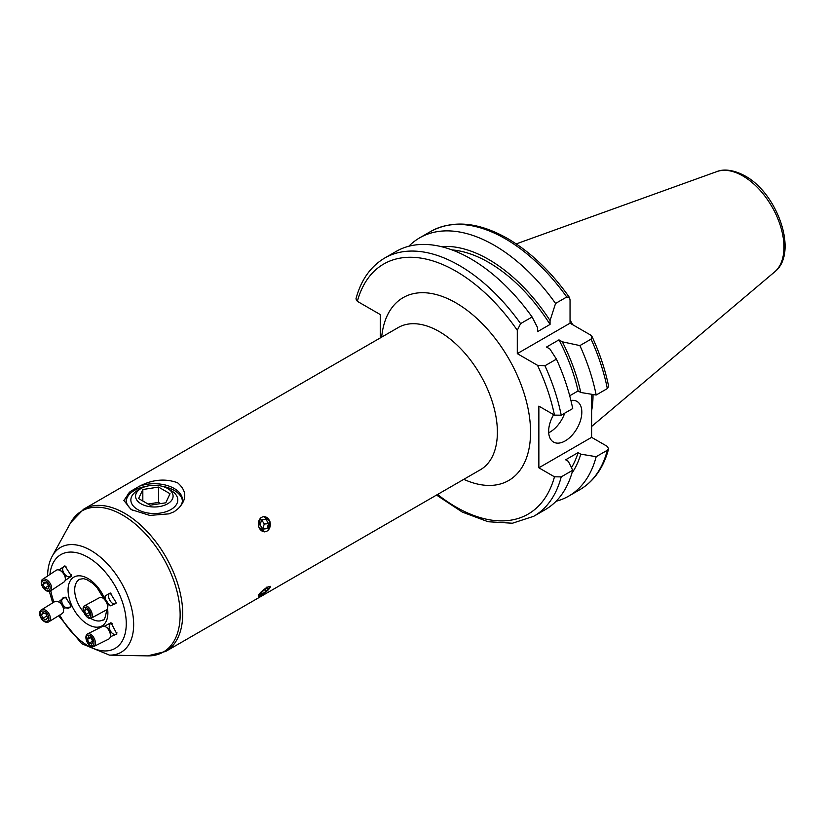<?xml version="1.0" encoding="UTF-8"?>
<svg xmlns="http://www.w3.org/2000/svg" width="826" height="826" viewBox="0 0 826 826"><rect width="100%" height="100%" fill="white"/><g stroke="black" fill="none" stroke-linecap="round" stroke-linejoin="round"><path stroke-width="1.24" d="M70.623 604.508A5.865 3.779 58.3 0 1 70.623 605.024A5.865 3.779 58.3 0 1 69.26 607.812A5.865 3.779 58.3 0 1 64.356 606.532A5.865 3.779 58.3 0 1 61.733 600.616A5.865 3.779 58.3 0 1 63.096 597.828A5.865 3.779 58.3 0 1 66.699 598.117M63.375 608.256L70.891 606.945L70.788 605.313L65.419 597.198L59.895 600.647L60.319 603.073M71.273 574.648A5.865 3.449 56.4 0 1 70.231 576.465A5.865 3.449 56.4 0 1 65.502 575.133A5.865 3.449 56.4 0 1 62.662 569.29A5.865 3.449 56.4 0 1 63.747 566.688A5.865 3.449 56.4 0 1 65.956 566.471M65.151 580.441L71.511 576.207L64.924 565.841L58.997 570.002M116.92 632.747A5.865 3.314 63.5 0 1 115.774 634.254A5.865 3.314 63.5 0 1 111.469 632.448A5.865 3.314 63.5 0 1 109.197 626.5A5.865 3.314 63.5 0 1 110.539 623.754A5.865 3.314 63.5 0 1 112.284 623.692M110.312 636.763L116.92 633.996L110.983 622.701L104.396 626.284M116.032 602.608A5.865 2.974 61.5 0 1 115.144 603.847A5.865 2.974 61.5 0 1 111.035 602.009A5.865 2.974 61.5 0 1 108.526 596.124A5.865 2.974 61.5 0 1 109.548 593.543A5.865 2.974 61.5 0 1 110.994 593.44M107.679 603.279L110.519 605.809L116.001 603.362L116.032 602.361L110.209 592.985L105.036 596.062L105.738 599.852M139.666 486.101A28.156 16.252 180 0 1 168.112 485.812A28.156 16.252 180 0 1 182.474 499.978A28.156 16.252 180 0 1 178.364 508.444C187.13 499.369 186.872 490.809 177.58 482.756C165.303 478.326 152.665 479.441 139.666 486.101L130.281 491.522L123.879 500.453L131.097 509.559L149.805 515.414L168.979 513.855L174.234 511.707L178.364 508.444M126.223 500.938A28.156 16.252 180 0 1 134.411 490.407A28.156 16.252 180 0 1 146.677 486.256M161.968 486.256A28.156 16.252 180 0 1 182.422 500.938M268.058 530.354L269.947 521.474L263.442 516.529M268.398 589.702L270.278 586.315M266.839 587.09L258.218 596.021M553.668 414.673A23.458 13.546 120 0 0 548.65 431.306A23.458 13.546 120 0 0 553.503 442.055A23.458 13.546 120 0 0 571.582 435.767A23.458 13.546 120 0 0 581.824 412.153A23.458 13.546 120 0 0 576.961 401.415A23.458 13.546 120 0 0 570.9 400.455M570.043 320.034A104.282 60.205 60 0 1 572.769 324.752M593.016 394.498A104.282 60.205 60 0 1 591.612 410.821M380.27 337.937L380.27 314.561L357.359 301.335L355.954 298.919C360.952 280.086 370.533 266.468 384.689 258.042A149.093 86.08 60 0 1 459.225 265.425A149.093 86.08 60 0 1 520.607 323.616L532.099 316.988A149.093 86.08 60 0 0 470.717 258.786A149.093 86.08 60 0 0 396.181 251.403L384.689 258.042M454.383 250.825L458.038 252.157M451.967 249.896A131.964 76.188 60 0 1 488.672 262.41A131.964 76.188 60 0 1 550.054 324.432L537.612 331.618L537.612 327.726L532.099 316.988M441.043 246.582A135.588 78.284 60 0 1 488.672 259.447A135.588 78.284 60 0 1 550.054 320.55L550.054 324.432M408.839 246.241A149.093 86.08 60 0 1 419.639 237.857A149.093 86.08 60 0 1 494.185 245.239A149.093 86.08 60 0 1 555.568 303.441L566.729 296.999L569.424 297.412L570.043 299.828L570.043 323.183L590.26 334.85L592.046 336.595C599.728 353.208 605.262 369.8 608.638 386.361L607.327 388.571L596.176 395.014A149.093 86.08 60 0 0 579.904 345.588L591.065 339.145L592.046 336.595M520.607 323.616L517.293 330.286L517.293 353.631L537.509 365.309A144.395 83.374 60 0 1 554.463 415.127L538.862 406.124L538.862 467.805L591.612 437.346L607.213 446.35L608.617 448.776L607.327 450.253L596.176 456.695L580.761 454.155L578.086 452.617A131.964 76.188 60 0 1 571.447 467.692M578.086 452.617L565.645 459.803L568.319 461.342L572.707 470.242A149.093 86.08 60 0 1 545.263 509.642L533.772 516.271A149.093 86.08 60 0 0 561.215 476.881L554.463 476.808A144.395 83.374 60 0 1 437.574 494.475M591.612 437.346L591.612 394.27M596.176 456.695A149.093 86.08 60 0 1 568.732 496.096A149.093 86.08 60 0 1 556.074 501.258M555.568 303.441L550.054 320.55M580.761 454.155A135.588 78.284 60 0 1 571.881 473.205M572.707 470.242L561.215 476.881M538.862 467.805L554.463 476.808M537.509 365.309L544.943 365.763L556.435 359.134L549.889 348.985L546.523 347.044L558.965 339.858L562.33 341.809L579.904 345.588M562.33 341.809A135.588 78.284 60 0 1 580.761 392.484L596.176 395.014M558.965 339.858A131.964 76.188 60 0 1 578.086 390.935L580.761 392.484M569.703 395.778L578.086 390.935M556.435 359.134A149.093 86.08 60 0 1 572.707 408.56L561.215 415.199L554.463 415.127M517.293 353.631L570.043 323.183M548.691 432.762A23.458 13.546 120 0 0 564.726 413.176M260.376 517.923L258.652 526.812L264.816 531.954M132.893 510.52A28.156 16.252 180 0 1 126.171 499.978A28.156 16.252 180 0 1 130.281 491.522M136.197 493.349A18.771 10.831 0 0 0 149.465 506.617A18.771 10.831 0 0 0 172.448 498.956A18.771 10.831 0 0 0 167.595 488.486A18.771 10.831 0 0 0 141.05 488.486A18.771 10.831 0 0 0 136.197 493.349M167.595 488.486L170.91 490.407A23.458 13.546 180 0 1 177.786 499.978A23.458 13.546 180 0 1 176.981 503.488A23.458 13.546 180 0 1 151.261 513.411A23.458 13.546 180 0 1 130.859 499.978A23.458 13.546 180 0 1 131.664 496.478A23.458 13.546 180 0 1 137.736 490.407L141.05 488.486M170.022 493.721L158.53 487.082L142.826 489.519L138.623 498.574L150.115 505.213L165.819 502.786L170.022 493.721M160.585 503.592L158.53 502.415L158.53 487.082M142.826 501.01L142.826 489.519M158.53 502.415L148.06 504.025M91.056 618.261L106.482 609.887A7.042 3.562 -118.5 0 0 107.679 607.709L107.938 605.406A4.688 2.375 -118.5 0 0 106.286 600.512A4.688 2.375 -118.5 0 0 104.313 598.736L102.238 597.704A7.042 3.562 -118.5 0 0 99.76 597.518L84.335 605.892A7.042 3.562 -118.5 0 0 85.605 615.422A7.042 3.562 -118.5 0 0 91.056 618.261A7.042 3.562 -118.5 0 0 89.786 608.741A7.042 3.562 -118.5 0 0 84.335 605.892M107.679 607.709A7.042 3.562 -118.5 0 0 105.201 600.368A7.042 3.562 -118.5 0 0 102.238 597.704M85.419 615.102A5.72 2.901 -118.5 0 0 90.447 616.846A5.72 2.901 -118.5 0 0 88.816 609.681A5.72 2.901 -118.5 0 0 83.787 607.936A5.72 2.901 -118.5 0 0 85.419 615.102M85.677 608.69L88.32 610.466L89.766 614.172L88.558 616.093L85.914 614.317L84.469 610.62L85.677 608.69M89.146 612.562L85.914 614.317M86.72 609.392L84.469 610.62M93.792 646.51L108.815 639.025A7.042 3.975 -116.5 0 0 110.405 636.092L110.56 634.11A4.688 2.654 -116.5 0 0 108.578 628.906A4.688 2.654 -116.5 0 0 107.514 627.997L105.831 626.924A7.042 3.975 -116.5 0 0 102.538 626.428L87.515 633.914A7.042 3.975 -116.5 0 0 88.898 644.652A7.042 3.975 -116.5 0 0 93.792 646.51A7.042 3.975 -116.5 0 0 92.409 635.772A7.042 3.975 -116.5 0 0 87.515 633.914M110.405 636.092A7.042 3.975 -116.5 0 0 107.432 628.287A7.042 3.975 -116.5 0 0 105.831 626.924M88.671 644.104A5.72 3.232 -116.5 0 0 93.679 644.404A5.72 3.232 -116.5 0 0 91.521 636.887A5.72 3.232 -116.5 0 0 86.503 636.588A5.72 3.232 -116.5 0 0 88.671 644.104M88.392 636.805L91.108 637.93L92.801 641.616L91.789 644.177L89.084 643.051L87.38 639.365L88.392 636.805M92.646 641.275L89.084 643.051M90.643 637.744L87.38 639.365M270.267 587.038A7.558 1.6 141.2 0 0 264.94 588.804A7.558 1.6 141.2 0 0 258.383 595.494A7.558 1.6 141.2 0 0 259.24 596.124A7.558 1.6 141.2 0 0 265.322 592.51A7.558 1.6 141.2 0 0 270.164 587.348A7.558 1.6 141.2 0 0 270.267 587.038M266.839 588.215L262.575 591.251L260.066 594.297L261.811 594.317L266.075 591.282L268.584 588.236L266.839 588.215M264.785 589.681L266.075 591.282M260.944 593.233L261.811 594.317M260.603 518.129A7.558 5.958 84.9 0 0 259.653 528.671A7.558 5.958 84.9 0 0 268.047 530.313A7.558 5.958 84.9 0 0 268.997 519.771A7.558 5.958 84.9 0 0 260.603 518.129M260.087 524.799L262.761 529.167L266.994 528.588L268.564 523.643L265.889 519.275L261.656 519.853L260.087 524.799M261.697 519.853L264.248 524.025L268.564 523.643M264.248 524.025L262.689 528.981L266.994 528.588M50.334 591.075L64.056 581.969A7.042 4.14 -123.6 0 0 65.337 578.479L65.192 576.641A4.688 2.757 -123.6 0 0 62.848 572.129A4.688 2.757 -123.6 0 0 61.63 571.262L59.988 570.415A7.042 4.14 -123.6 0 0 56.271 570.239L42.549 579.356A7.042 4.14 -123.6 0 0 44.78 589.599A7.042 4.14 -123.6 0 0 50.334 591.075A7.042 4.14 -123.6 0 0 48.104 580.833A7.042 4.14 -123.6 0 0 42.549 579.356M65.337 578.479A7.042 4.14 -123.6 0 0 61.826 571.716A7.042 4.14 -123.6 0 0 59.988 570.415M47.278 581.989A5.72 3.366 -123.6 0 0 41.93 581.886A5.72 3.366 -123.6 0 0 44.583 589.124A5.72 3.366 -123.6 0 0 49.932 589.227A5.72 3.366 -123.6 0 0 47.278 581.989M47.908 589.083L44.965 588.091L42.983 584.571L43.943 582.031L46.886 583.022L48.868 586.543L47.908 589.083M48.445 585.779L44.965 588.091M45.843 582.671L42.983 584.571M48.693 621.885L61.95 613.697A7.042 4.533 -121.7 0 0 63.488 608.948L63.272 607.595A4.688 3.025 -121.7 0 0 61.671 604.26A4.688 3.025 -121.7 0 0 60.608 603.279L59.493 602.474A7.042 4.533 -121.7 0 0 54.547 601.72L41.3 609.908A7.042 4.533 -121.7 0 0 42.157 619.665A7.042 4.533 -121.7 0 0 48.693 621.885A7.042 4.533 -121.7 0 0 47.836 612.128A7.042 4.533 -121.7 0 0 41.3 609.908M63.488 608.948A7.042 4.533 -121.7 0 0 61.083 603.94A7.042 4.533 -121.7 0 0 59.493 602.474M46.814 613.129A5.72 3.686 -121.7 0 0 40.825 611.952A5.72 3.686 -121.7 0 0 42.198 619.263A5.72 3.686 -121.7 0 0 48.187 620.45A5.72 3.686 -121.7 0 0 46.814 613.129M45.946 619.903L42.859 618.375L41.424 614.678L43.055 612.5L46.142 614.028L47.588 617.724L45.946 619.903M46.875 615.897L42.859 618.375M44.108 613.016L41.424 614.678M47.598 576.517C47.578 568.763 49.137 561.959 52.275 556.105L70.664 522.703A81.454 47.03 60 0 1 135.371 524.118A81.454 47.03 60 0 1 180.14 614.792A81.454 47.03 60 0 1 147.565 655.885L165.696 651.435L480.381 469.757A82.115 47.412 60 0 0 497.386 432.174A82.115 47.412 60 0 0 461.538 349.543A82.115 47.412 60 0 0 398.266 327.54L83.591 509.219A82.115 47.412 60 0 1 146.863 531.211A82.115 47.412 60 0 1 182.711 613.852A82.115 47.412 60 0 1 165.696 651.435M52.275 556.105A60.546 34.96 60 0 1 100.38 557.158A60.546 34.96 60 0 1 133.657 624.559A60.546 34.96 60 0 1 109.435 655.111L147.565 655.885M49.921 574.462A54.165 31.274 60 0 1 90.168 558.624A54.165 31.274 60 0 1 126.264 623.62A54.165 31.274 60 0 1 101.846 650.743A54.165 31.274 60 0 1 59.72 615.071M53.917 602.113A54.165 31.274 60 0 1 50.809 590.766M106.471 609.898L106.502 611.085C105.294 617.827 104.138 620.77 103.013 619.903A23.458 13.546 60 0 1 90.715 618.406M83.973 612.572A23.458 13.546 60 0 1 74.691 590.012A23.458 13.546 60 0 1 79.554 579.274L83.374 578.644L86.72 579.563L92.543 583.208L97.189 587.895L103.591 598.375M107.525 608.483A28.156 16.252 60 0 1 107.876 612.995A28.156 16.252 60 0 1 87.969 624.487A28.156 16.252 60 0 1 68.062 590.012A28.156 16.252 60 0 1 82.476 576.238A28.156 16.252 60 0 1 104.84 599.057M381.674 337.122A105.573 60.948 60 0 1 459.855 305.269A105.573 60.948 60 0 1 530.56 432.174A105.573 60.948 60 0 1 463.789 479.338M774.747 271.816C798.752 253.19 777.71 193.511 745.052 175.928C730.442 167.998 720.83 169.867 716.875 171.581A58.181 33.587 60 0 1 742.811 175.928A58.181 33.587 60 0 1 779.961 224.455A58.181 33.587 60 0 1 774.747 271.816L591.612 426.474M357.359 301.335A144.395 83.374 60 0 1 455.911 271.176A144.395 83.374 60 0 1 517.293 330.286M419.639 237.857L430.8 231.414A149.093 86.08 60 0 1 505.347 238.797A149.093 86.08 60 0 1 566.729 296.999M607.327 450.253A149.093 86.08 60 0 1 579.893 489.653C594.049 481.228 603.62 467.599 608.617 448.776M591.065 339.145A149.093 86.08 60 0 1 607.327 388.571M544.943 365.763A149.093 86.08 60 0 1 561.215 415.199M49.333 591.468L52.719 602.856M58.625 615.752L81.722 643.702L109.435 655.111M430.8 231.414C452.906 219.654 478.533 222.039 507.691 238.569C530.509 251.961 551.087 271.578 569.424 297.412M568.732 496.096L579.893 489.653M436.531 495.073L462.343 512.11L488.104 521.733L512.419 523.23L533.772 516.271M716.875 171.581L516.24 243.897M70.664 522.703L83.591 509.219"/></g></svg>
